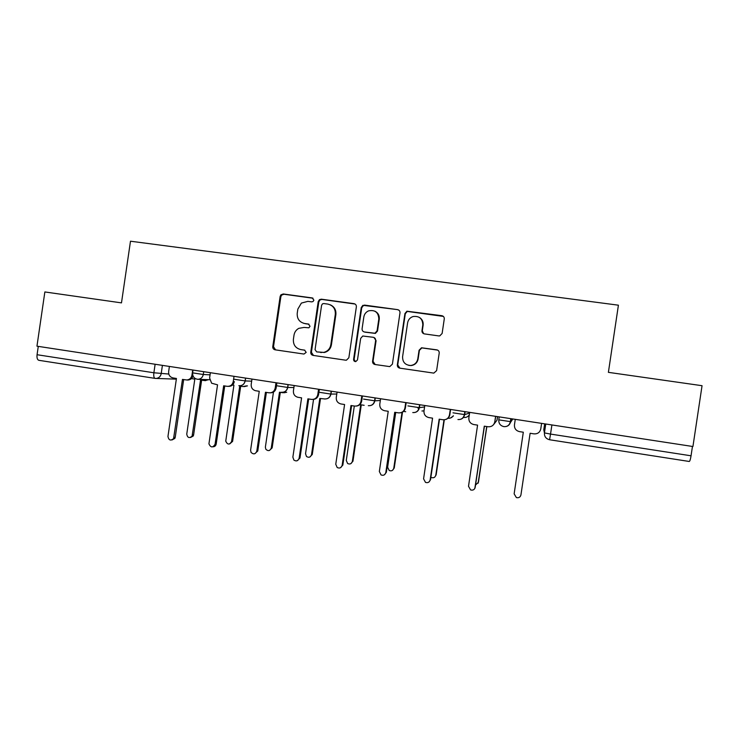 <?xml version="1.0" encoding="UTF-8"?>
<svg xmlns="http://www.w3.org/2000/svg" width="739" height="739" viewBox="0 0 739 739"><rect width="100%" height="100%" fill="white"/><g stroke="black" fill="none" stroke-linecap="round" stroke-linejoin="round"><path stroke-width="1.11" d="M313.881 300.173L312.246 297.937L283.277 293.974L280.922 294.824L280.155 296.394L272.774 346.619C272.682 348.328 273.448 349.39 275.065 349.806L303.978 354.055L306.186 352.374L304.56 350.129L300.801 349.584C295.582 348.263 293.115 344.854 293.392 339.349L294.011 335.146C294.538 332.097 296.145 329.825 298.805 328.338L304.062 327.432L308.911 327.802L310.029 326.278L308.403 324.042L304.644 323.506C299.424 322.213 296.949 318.814 297.226 313.308L297.845 309.105L301.383 303.082L307.904 301.355L311.664 301.872L313.031 301.54L313.881 300.173M313.022 298.223L283.979 294.242L281.633 295.092L280.866 296.653L273.504 346.739L275.582 349.88M438.827 335.922L439.751 335.903L442.125 333.455L444.268 318.952C444.351 317.188 443.539 316.098 441.83 315.692L406.903 311.202L404.935 313.548L397.342 364.881C397.259 366.636 398.053 367.717 399.744 368.142L433.821 373.112L436.61 370.636L439.206 353.122C439.289 351.358 438.476 350.268 436.767 349.843L421.526 347.783L419.068 350.24L417.784 358.886C416.935 362.766 414.561 364.964 410.653 365.491C405.212 365.103 402.524 362.175 402.598 356.688L407.605 322.869C408.214 319.691 410.043 317.576 413.101 316.523C419.373 315.83 422.616 318.648 422.8 324.984L421.969 330.638C421.886 332.393 422.69 333.483 424.398 333.899L438.827 335.922M692.933 446.522L36.959 346.175L44.857 291.951L121.482 302.879L130.489 241.21L618.414 305.189L608.391 372.345L702.05 385.703L692.933 446.522M356.364 306.87C356.447 305.133 355.662 304.062 353.999 303.655L321.373 299.193L319.46 299.637L318.213 301.623L310.759 352.189C310.676 353.916 311.452 354.988 313.087 355.394L345.658 360.189L346.425 360.198L348.854 357.768L356.364 306.87M364.447 305.087L397.582 309.632C399.263 310.038 400.067 311.11 399.984 312.865L392.4 364.151L389.758 366.609L374.959 364.503C373.287 364.078 372.493 362.997 372.576 361.251L375.634 340.522C375.717 338.776 374.922 337.695 373.25 337.289L362.766 336.014L360.669 338.388L357.491 359.902L355.755 361.611C354.304 361.565 353.593 360.808 353.593 359.33L361.242 307.535L362.904 305.318L397.582 309.632M692.452 446.448L691.048 455.797C690.448 459.446 689.838 461.339 689.228 461.469L549.576 439.751L550.537 434.079L691.048 455.797M38.908 360.318L154.968 378.368L38.908 360.318C37.356 359.875 36.747 358.009 37.061 354.72L153.878 372.77L168.788 374.045M38.28 346.379L37.061 354.72M303.757 323.331L304.644 323.506M308.985 324.218L305.29 323.7M304.828 350.194L301.457 349.695M355.071 304.043L321.973 299.452L320.061 299.895L318.823 301.872L311.396 352.3L313.502 355.459M323.821 303.544L322.537 303.821L321.604 305.244L315.054 349.658L316.689 351.903L323.811 352.383C327.682 351.321 330.019 348.78 330.823 344.762L335.312 314.324C335.58 308.782 333.086 305.373 327.811 304.089L323.821 303.544M330.287 304.819C334.379 306.703 336.245 309.946 335.875 314.546L331.405 344.901C330.601 348.9 328.273 351.431 324.412 352.485L316.689 351.903M398.82 310.121L397.97 309.863M373.971 337.483L376.086 340.67L373.038 361.334L375.19 364.53M364.937 305.336L363.394 305.567L361.731 307.775L354.11 359.422L355.477 361.62M378.811 319.008C378.479 312.348 375.061 309.632 368.567 310.87C365.944 312.052 364.364 314.075 363.837 316.929L362.092 328.753C362.008 330.499 362.803 331.571 364.466 331.987L374.95 333.243L377.066 330.869L378.811 319.008L379.255 319.22C379.578 315.571 378.146 312.902 374.969 311.211M379.255 319.22L377.509 331.044L375.403 333.409L364.955 332.153M419.53 317.502C422.255 319.322 423.456 321.871 423.124 325.169L422.292 330.804L423.65 333.686M408.806 365.389L411.013 365.565C414.902 365.038 417.276 362.84 418.126 358.978L417.784 358.886M437.617 350.101L421.849 347.903L419.401 350.351L418.126 358.978M443.372 316.412L407.272 311.424L405.305 313.77L397.73 364.955L399.91 368.17M191.429 378.608L194.81 379.125L186.745 434.153C187.503 437.821 189.286 438.495 192.094 436.176L200.546 380.012L204.648 380.576L207.4 379.643M208.49 379.68L205.183 380.585M201.636 380.188L193.6 434.957L193.23 436.028L190.542 437.497M169.397 366.433L168.64 371.662C168.464 375.024 169.933 377.121 173.055 377.943L176.445 378.47L167.956 436.463C168.751 440.324 170.626 441.035 173.573 438.596L182.468 379.403L186.782 379.985C189.59 379.698 191.309 378.119 191.937 375.246L192.787 375.283M193.008 375.939C192.195 378.442 190.523 379.809 188.002 380.031L187.42 380.012M183.678 379.587L175.226 437.294L174.838 438.43L171.984 439.964M192.703 369.999L191.937 375.246M232.591 384.973L233.921 385.176L225.746 441.146C227.483 444.841 229.432 444.98 231.584 441.543L239.732 386.072L243.02 386.58L246.475 385.85M247.445 385.869L244.184 386.626M240.702 386.22L232.6 441.377L229.681 443.936M273.467 392.104L265.375 447.113L265.8 449.21C268.137 451.39 269.957 451.012 271.259 448.083L279.481 392.215L282.825 392.732L285.873 392.252M286.714 392.243L284.044 392.769M280.321 392.344L272.146 447.889L269.402 450.467M210.384 372.705L209.608 377.962L211.622 383.208L217.543 384.834L208.934 443.843C210.763 447.742 212.804 447.889 215.067 444.268L223.658 385.786L227.113 386.321C230.392 386.488 232.443 384.917 233.256 381.601L234.328 381.638C233.542 384.862 231.556 386.432 228.369 386.358M224.73 385.952L216.194 444.084C215.806 445.783 214.772 446.689 213.1 446.781M234.032 376.327L233.256 381.601M251.971 379.07L251.195 384.363C251.001 387.596 252.396 389.702 255.371 390.682L259.26 391.3L250.604 450.153L251.048 452.37C253.505 454.67 255.417 454.273 256.793 451.178L265.458 392.261L268.968 392.806C272.303 392.972 274.372 391.393 275.204 388.058L276.127 388.077C275.379 391.227 273.43 392.815 270.28 392.843M276.894 382.876L276.127 388.077M266.391 392.409L257.782 450.966L254.863 453.681M275.989 382.737L275.204 388.058M313.548 399.402L305.54 453.728L306.509 456.508C308.884 457.912 310.546 457.312 311.507 454.707L319.802 398.45L324.827 398.958M325.142 398.986L324.523 399.005M320.514 398.561L312.264 454.494L309.752 457.062M354.314 406.034L346.277 460.443L347.635 463.529C349.963 464.554 351.524 463.861 352.337 461.441L360.706 404.769L364.142 405.305M361.288 404.861L352.965 461.201L350.748 463.713M403.559 411.392L405.693 411.725M395.725 412.445L387.615 467.251L389.241 470.512C391.522 471.325 393.028 470.577 393.758 468.258L402.034 412.38M402.515 412.14L394.247 467.999L392.446 470.373M294.196 385.527L293.411 390.866C293.226 394.201 294.704 396.344 297.835 397.277L301.595 397.859L292.866 457.164L293.891 460.092C296.376 461.579 298.131 460.951 299.147 458.198L307.895 398.838L311.461 399.393C314.842 399.568 316.948 397.979 317.788 394.617L318.564 394.608C317.853 397.674 315.959 399.282 312.883 399.42M319.34 389.37L318.564 394.608M308.69 398.958L299.988 457.968L297.318 460.674M318.574 389.259L317.788 394.617M337.067 392.086L336.273 397.462C336.088 400.861 337.612 403.023 340.836 403.937L344.586 404.519L335.765 464.268L337.196 467.538C339.644 468.618 341.298 467.879 342.148 465.33L350.979 405.517L354.6 406.071C358.036 406.256 360.17 404.658 361.02 401.268L361.648 401.24C360.992 404.178 359.182 405.794 356.226 406.09M362.424 395.965L361.648 401.24M351.625 405.609L342.85 465.062L340.485 467.713M361.814 395.873L361.02 401.268M380.594 398.746L379.791 404.159C379.606 407.605 381.167 409.785 384.465 410.699L388.234 411.29L379.338 471.491L381.047 474.937C383.449 475.796 385.047 475.011 385.813 472.563L394.728 412.297L398.404 412.861C401.887 413.046 404.057 411.438 404.917 408.03L405.388 407.965C404.806 410.718 403.152 412.325 400.409 412.815M406.182 402.653L405.388 407.965M395.217 412.371L386.358 472.267L384.437 474.78M405.72 402.589L404.917 408.03M430.883 477.255L431.373 477.533C433.636 478.216 435.105 477.431 435.798 475.186L444 419.817M447.963 418.256C450.227 418.459 452.009 417.637 453.312 415.771M453.395 415.983L450.476 418.006M444.305 419.798L436.139 474.9L434.901 476.951M424.786 405.499L423.983 410.967C423.798 414.44 425.396 416.648 428.749 417.563L432.564 418.154L423.576 478.826L425.498 482.391C427.881 483.112 429.433 482.29 430.153 479.916L439.16 419.179L442.892 419.752C446.43 419.946 448.628 418.329 449.497 414.893L449.811 414.81C449.349 417.184 447.973 418.754 445.672 419.503M450.605 409.452L449.811 414.81M439.493 419.225L430.541 479.593L429.22 481.763M450.31 409.406L449.497 414.893M475.731 484.858L478.447 482.216L486.715 426.542M493.698 424.472L496.987 420.223L497.523 416.63M497.633 416.648L496.987 420.223M486.862 426.569L478.096 483.251M469.671 412.371L468.859 417.868C468.683 421.387 470.309 423.604 473.727 424.537L477.579 425.128L468.508 486.271L470.586 489.929C472.96 490.557 474.493 489.708 475.186 487.38L484.276 426.172L488.073 426.754C491.666 426.957 493.901 425.322 494.779 421.858L495.73 416.353M484.442 426.191L474.826 488.47M495.601 416.334L494.779 421.858M515.268 419.346L514.446 424.888C514.27 428.435 515.924 430.68 519.406 431.613L523.314 432.213L514.141 493.837L516.358 497.559C518.732 498.123 520.256 497.255 520.93 494.954L530.112 433.266L533.964 433.867C537.613 434.07 539.886 432.426 540.772 428.943L541.604 423.373M312.874 298.205L312.246 297.937M308.93 324.199L308.403 324.042M544.661 423.835L543.775 429.747L544.44 432.906L550.537 434.079L551.904 424.943M545.761 424.01L544.44 432.906C544.255 436.481 545.936 438.763 549.456 439.723L549.456 439.723M162.414 365.371L161.194 373.685C160.52 376.678 158.728 378.266 155.818 378.451L155.125 378.396C153.934 378.008 153.518 376.133 153.878 372.77L155.125 364.253M511.092 418.708L510.649 421.673L512.543 419.382L509.892 423.29M499.231 416.888L498.788 419.854L510.649 421.673C509.762 425.174 507.49 426.828 503.841 426.634L503.822 426.625C500.294 425.71 498.622 423.456 498.788 419.854M465.108 411.669L464.674 414.616L469.579 413.009M419.844 404.741L419.41 407.669L424.574 406.949M375.273 397.933L374.849 400.824L380.326 400.51M331.395 391.217L330.97 394.09L336.781 394.016M288.182 384.603L287.757 387.458L293.9 387.559M245.625 378.1L245.209 380.927L251.666 381.167M203.705 371.689L203.29 374.497L210.07 374.839M193.036 370.054L192.63 372.862L203.29 374.497C202.625 377.481 200.823 379.089 197.895 379.301L197.147 379.246M234.402 379.273L245.209 380.927C244.378 384.28 242.3 385.869 238.974 385.703L238.845 385.684C242.189 385.924 244.286 384.335 245.136 380.927L245.551 378.082M276.792 385.776L287.757 387.458C286.926 390.839 284.82 392.437 281.439 392.261L281.374 392.252C284.7 392.464 286.787 390.866 287.628 387.458L288.044 384.585M319.83 392.381L330.97 394.09C330.121 397.49 327.987 399.106 324.55 398.931L324.513 398.921C327.848 399.125 329.936 397.508 330.776 394.09L331.211 391.19M363.533 399.088L374.849 400.824C373.989 404.251 371.819 405.877 368.336 405.693L368.308 405.683C371.662 405.887 373.768 404.27 374.608 400.824L375.042 397.896M407.919 405.905L419.41 407.669C418.542 411.124 416.334 412.75 412.796 412.565L412.778 412.556C416.168 412.768 418.283 411.133 419.142 407.669L419.576 404.704M452.998 412.824L464.674 414.616C463.787 418.089 461.552 419.734 457.968 419.54L457.94 419.54C461.376 419.752 463.519 418.108 464.388 414.616L464.831 411.623M423.992 410.902L421.941 410.986M417.692 407.531L418.865 409.397M469.311 414.819C468.009 416.814 466.161 417.683 463.787 417.433M273.504 346.739L272.774 346.619M280.866 296.653L280.155 296.394M283.979 294.242L283.277 293.974M311.396 352.3L310.759 352.189M318.823 301.872L318.213 301.623M321.973 299.452L321.373 299.193M354.517 303.905L353.999 303.655M321.28 352.595L320.68 352.494M331.405 344.901L330.823 344.762M335.875 314.546L335.312 314.324M373.038 361.334L372.576 361.251M354.11 359.422L353.593 359.33M361.731 307.775L361.242 307.535M193.6 434.957L192.463 435.095M173.961 437.451L175.226 437.294M232.6 441.377L231.584 441.543M272.146 447.889L271.259 448.083M215.067 444.268L216.194 444.084M256.793 451.178L257.782 450.966M312.264 454.494L311.507 454.707M352.965 461.201L352.337 461.441M394.247 467.999L393.758 468.258M299.147 458.198L299.988 457.968M342.148 465.33L342.85 465.062M385.813 472.563L386.358 472.267M192.611 372.973C192.565 376.714 194.329 378.83 197.895 379.301L209.617 379.726M510.806 418.662L510.363 421.683C509.485 425.202 507.305 426.846 503.822 426.625M417.886 407.549L418.911 409.304M689.228 461.469L549.585 439.751M176.353 379.153L155.125 378.396M281.633 295.092L280.922 294.824M320.061 299.895L319.46 299.637M324.412 352.485L323.811 352.383M363.394 305.567L362.904 305.318M205.747 380.603L204.648 380.576M193.23 436.028L192.094 436.176M186.782 379.985L188.002 380.031M173.573 438.596L174.838 438.43"/></g></svg>
